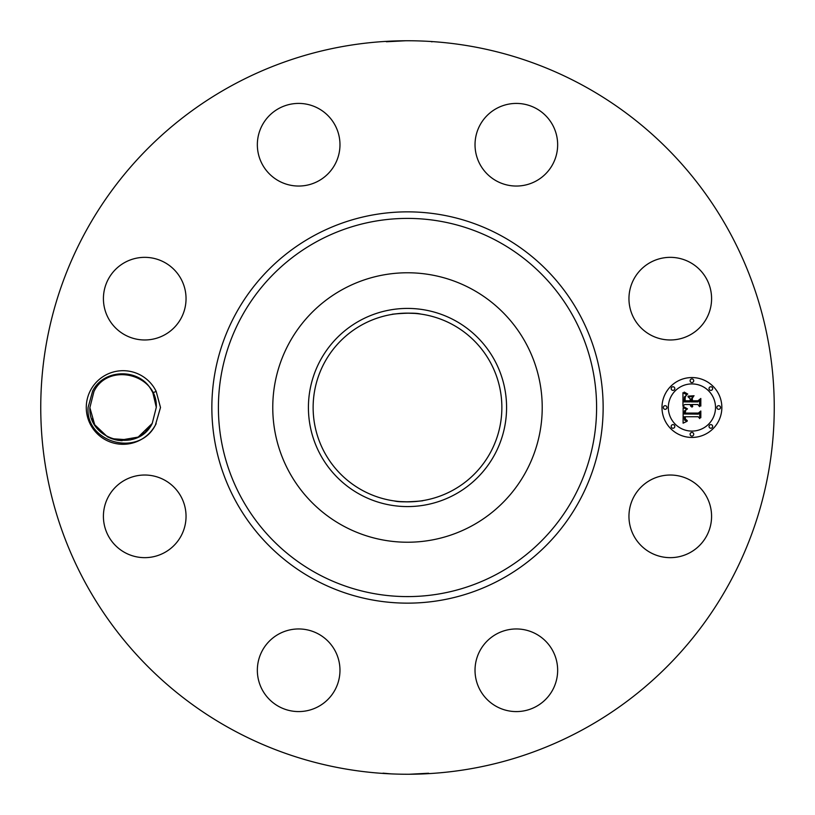 <?xml version="1.0" encoding="UTF-8"?>
<svg xmlns="http://www.w3.org/2000/svg" width="815" height="815" viewBox="0 0 815 815"><rect width="100%" height="100%" fill="white"/><g stroke="black" fill="none" stroke-linecap="round" stroke-linejoin="round"><path stroke-width="1.22" d="M394.358 500.95C402.793 503.344 430.707 499.952 420.642 500.95L415.538 501.52M408.407 501.857L400.45 501.602M452.743 324.686A94.367 94.367 0 0 1 490.314 452.743A94.367 94.367 0 0 1 362.257 490.314A94.367 94.367 0 0 1 324.686 362.257A94.367 94.367 0 0 1 452.743 324.686M359.996 320.55A99.084 99.084 0 0 1 494.45 359.996A99.084 99.084 0 0 1 455.004 494.45A99.084 99.084 0 0 1 320.55 455.004A99.084 99.084 0 0 1 359.996 320.55M399.462 313.48L394.358 314.05C384.293 315.048 412.207 311.656 420.642 314.05M406.603 313.143L414.54 313.398M342.911 525.736A134.72 134.72 0 0 1 342.911 289.264A134.72 134.72 0 0 1 542.22 407.5A134.72 134.72 0 0 1 342.911 525.736M583.326 85.646A366.75 366.75 0 0 1 729.354 583.326A366.75 366.75 0 0 1 231.674 729.354A366.75 366.75 0 0 1 85.646 231.674A366.75 366.75 0 0 1 583.326 85.646M156.154 423.647A36.807 36.807 0 0 1 155.38 425.145L160.504 407.5L156.164 391.373L152.874 392.82A33.211 33.211 0 0 0 151.417 390.171C139.834 368.207 104.259 368.278 92.686 390.894L88.102 407.408C85.168 442.555 138.774 457.826 155.359 425.135A36.807 36.807 0 0 1 105.441 439.805A36.807 36.807 0 0 1 123.941 370.703A36.807 36.807 0 0 1 156.164 391.373M634.009 496.539A41.321 41.321 0 0 1 690.081 480.086A41.321 41.321 0 0 1 706.524 536.148A41.321 41.321 0 0 1 650.462 552.601A41.321 41.321 0 0 1 634.009 496.539M527.977 709.916A41.321 41.321 0 0 1 476.694 681.9A41.321 41.321 0 0 1 504.709 630.627A41.321 41.321 0 0 1 555.983 658.632A41.321 41.321 0 0 1 527.977 709.916M278.852 706.524A41.321 41.321 0 0 1 262.399 650.462A41.321 41.321 0 0 1 318.461 634.009A41.321 41.321 0 0 1 334.914 690.081A41.321 41.321 0 0 1 278.852 706.524M105.084 527.977A41.321 41.321 0 0 1 133.1 476.694A41.321 41.321 0 0 1 184.373 504.709A41.321 41.321 0 0 1 156.368 555.983A41.321 41.321 0 0 1 105.084 527.977M108.477 278.852A41.321 41.321 0 0 1 164.538 262.399A41.321 41.321 0 0 1 180.991 318.461A41.321 41.321 0 0 1 124.919 334.914A41.321 41.321 0 0 1 108.477 278.852M287.023 105.084A41.321 41.321 0 0 1 338.306 133.1A41.321 41.321 0 0 1 310.291 184.373A41.321 41.321 0 0 1 259.017 156.368A41.321 41.321 0 0 1 287.023 105.084M536.148 108.477A41.321 41.321 0 0 1 552.601 164.538A41.321 41.321 0 0 1 496.539 180.991A41.321 41.321 0 0 1 480.086 124.919A41.321 41.321 0 0 1 536.148 108.477M709.916 287.023A41.321 41.321 0 0 1 681.9 338.306A41.321 41.321 0 0 1 630.627 310.291A41.321 41.321 0 0 1 658.632 259.017A41.321 41.321 0 0 1 709.916 287.023M691.915 377.559A29.941 29.941 0 0 1 721.856 407.5A29.941 29.941 0 0 1 691.915 437.441A29.941 29.941 0 0 1 661.984 407.5A29.941 29.941 0 0 1 691.915 377.559M405.727 40.75L386.361 41.759M388.409 41.249L387.135 41.321M431.991 41.84L430.84 41.494M409.273 774.25L428.639 773.241M426.591 773.751L427.865 773.68M383.009 773.16L391.618 773.904M156.297 407.317L156.297 407.337C157.886 373.953 107.998 361.86 93.929 391.577C107.998 361.86 157.886 373.953 156.297 407.337C157.886 373.953 107.998 361.86 93.929 391.577C107.998 361.86 157.886 373.953 156.297 407.337C157.886 373.953 107.998 361.86 93.929 391.577C107.998 361.86 157.886 373.953 156.297 407.337C157.886 373.953 107.998 361.86 93.929 391.577C107.998 361.86 157.886 373.953 156.297 407.337L156.297 407.337C157.886 373.953 107.998 361.86 93.929 391.577C107.998 361.86 157.886 373.953 156.297 407.337C157.886 373.953 107.998 361.86 93.929 391.577L89.864 407.663C88.275 441.047 138.163 453.14 152.232 423.423L156.297 407.337L152.874 392.82M691.915 431.084A23.584 23.584 0 0 0 715.509 407.5A23.584 23.584 0 0 0 691.915 383.916A23.584 23.584 0 0 0 668.331 407.5A23.584 23.584 0 0 0 691.915 431.084M665.152 409.313A1.813 1.813 0 0 0 666.965 407.5A1.813 1.813 0 0 0 665.152 405.687A1.813 1.813 0 0 0 663.339 407.5A1.813 1.813 0 0 0 665.152 409.313M691.915 382.551A1.813 1.813 0 0 0 693.728 380.737A1.813 1.813 0 0 0 691.915 378.924A1.813 1.813 0 0 0 690.101 380.737A1.813 1.813 0 0 0 691.915 382.551M672.996 390.385A1.813 1.813 0 0 0 674.81 388.572A1.813 1.813 0 0 0 672.996 386.758A1.813 1.813 0 0 0 671.183 388.572A1.813 1.813 0 0 0 672.996 390.385M718.677 409.313A1.813 1.813 0 0 0 720.501 407.5A1.813 1.813 0 0 0 718.677 405.687A1.813 1.813 0 0 0 716.864 407.5A1.813 1.813 0 0 0 718.677 409.313M710.843 390.385A1.813 1.813 0 0 0 712.656 388.572A1.813 1.813 0 0 0 710.843 386.758A1.813 1.813 0 0 0 709.03 388.572A1.813 1.813 0 0 0 710.843 390.385M691.915 432.449A1.813 1.813 0 0 0 690.101 434.263A1.813 1.813 0 0 0 691.915 436.076A1.813 1.813 0 0 0 693.728 434.263A1.813 1.813 0 0 0 691.915 432.449M672.996 424.615A1.813 1.813 0 0 0 671.183 426.428A1.813 1.813 0 0 0 672.996 428.242A1.813 1.813 0 0 0 674.81 426.428A1.813 1.813 0 0 0 672.996 424.615M710.843 424.615A1.813 1.813 0 0 0 709.03 426.428A1.813 1.813 0 0 0 710.843 428.242A1.813 1.813 0 0 0 712.656 426.428A1.813 1.813 0 0 0 710.843 424.615M149.176 428.048L152.232 423.423C138.163 453.14 88.275 441.047 89.864 407.663L89.864 407.663C88.275 441.047 138.163 453.14 152.232 423.423L146.761 430.789L152.232 423.423L138.163 437.095L118.715 440.426L130.237 439.937L135.178 438.439L139.966 436.106L145.386 432.113M683.153 407.592L686.923 409.385L684.549 410.811L684.142 413.979L698.323 414.142L699.749 412.594L699.749 418.574L698.221 416.74L685.201 416.74L685.446 419.175L687.279 420.571L685.334 419.674L684.855 416.883L684.223 416.74L684.58 420.112L687.147 421.263L683.092 423.168L683.153 407.592M684.03 406.848L687.493 408.906L684.03 406.848M685.7 410.363L685.201 413.083L698.363 413.093L700.818 411.015L700.818 417.698L700.472 411.728L698.465 413.48L684.834 413.48L685.7 410.363M682.96 392.708L686.882 394.857L684.396 396.946L684.05 401.907L690.173 401.907L690.173 401.102L684.763 401.102L684.936 397.18L686.098 395.662L685.191 397.394L685.12 400.776L690.173 400.776L690.173 398.8L687.962 396.711L693.443 396.711L691.273 398.912L691.273 401.907L697.864 401.907L699.565 400.226L699.565 406.654L697.864 404.525L692.241 404.525L692.719 406.532L691.273 404.525L692.027 407.113L690.712 406.165L690.173 404.525L684.651 404.525L682.96 406.288L682.96 392.708M684.193 392.076L687.768 394.063L685.945 393.716L684.193 392.076M694.074 395.754L688.217 396.1L694.074 395.754M692.373 400.776L697.966 400.776L700.818 398.474L700.818 406.053L700.472 399.207L698.129 401.102L692.016 401.102L692.373 398.097L692.373 400.776M91.871 418.849L93.46 422.516L91.871 418.849M89.864 407.663L94.713 424.768L107.376 436.769L111.675 438.694M111.696 438.704L116.351 440.029L111.696 438.704M118.715 440.426L130.237 439.937L118.715 440.426L130.237 439.937L111.686 438.694L130.237 439.937L111.686 438.694L130.237 439.937L118.715 440.426M135.178 438.429L139.966 436.106L135.178 438.429M117.258 440.202L122.128 440.701M107.376 436.769L111.288 438.552L107.376 436.769M156.297 407.337C157.886 373.953 107.998 361.86 93.929 391.577C107.998 361.86 157.886 373.953 156.297 407.337C157.886 373.953 107.998 361.86 93.929 391.577C107.998 361.86 157.886 373.953 156.297 407.337C157.886 373.953 107.998 361.86 93.929 391.577M152.232 423.423L145.192 432.286M111.686 438.694L130.237 439.937L111.686 438.694M316.841 573.444A189.09 189.09 0 0 1 241.556 316.841A189.09 189.09 0 0 1 498.159 241.556A189.09 189.09 0 0 1 573.444 498.159A189.09 189.09 0 0 1 316.841 573.444M313.704 579.19A195.631 195.631 0 0 1 235.81 313.704A195.631 195.631 0 0 1 501.296 235.81A195.631 195.631 0 0 1 579.19 501.296A195.631 195.631 0 0 1 313.704 579.19"/></g></svg>

